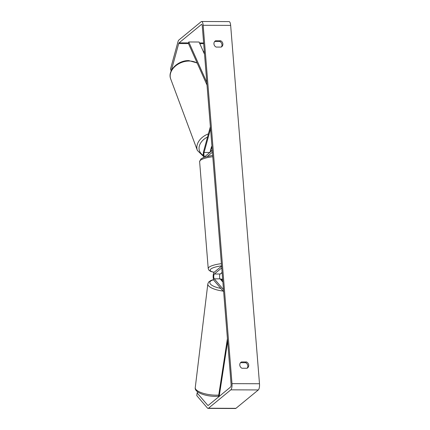 <?xml version="1.0" encoding="UTF-8"?>
<svg xmlns="http://www.w3.org/2000/svg" width="430" height="430" viewBox="0 0 430 430"><rect width="100%" height="100%" fill="white"/><g stroke="black" fill="none" stroke-linecap="round" stroke-linejoin="round"><path stroke-width="0.64" d="M222.67 279.516A3.628 1.188 -173.1 0 0 221.283 279.839L222.826 281.634A3.628 1.188 -173.1 0 0 222.842 281.634A3.628 1.188 -173.1 0 1 222.358 281.489L220.095 278.855A2.537 0.812 90.2 0 1 219.574 276.35A2.537 0.812 90.2 0 1 220.187 274.023L222.1 272.448M223.476 289.557L214.253 278.833A2.537 0.812 90.2 0 1 213.731 276.329A2.537 0.812 90.2 0 1 214.344 273.996L221.735 267.922M223.648 291.696L214.049 280.532A4.348 1.387 90.2 0 1 213.156 276.243A4.348 1.387 90.2 0 1 214.204 272.244L221.595 266.17M210.372 126.689L203.648 151.269A4.348 1.387 -89.8 0 0 203.782 157.38M210.544 128.828L204.083 152.44A2.537 0.812 -89.8 0 0 203.96 155.144A2.537 0.812 -89.8 0 0 204.685 156.617A2.537 0.812 -89.8 0 0 204.895 156.536L212.286 150.457M207.502 156.262L212.425 152.215M211.775 150.876A3.628 2.623 159.5 0 1 210.861 150.301L211.942 146.35A3.628 2.623 159.5 0 1 211.952 146.34A3.628 2.623 159.5 0 0 211.512 146.662L209.947 152.381M210.861 150.301L210.662 149.769M214.667 41.527A3.628 3.322 -129.4 0 1 214.731 41.495L219.789 41.511L220.687 40.775A3.628 3.322 -129.4 0 1 222.88 43.935A3.628 3.322 -129.4 0 1 221.746 46.725A3.628 3.322 -129.4 0 1 221.192 47.085L216.134 47.069A3.628 3.322 -129.4 0 1 215.075 41.119A3.628 3.322 -129.4 0 1 215.629 40.753L220.687 40.775M219.789 41.511A3.628 3.322 -129.4 0 1 221.982 44.677A3.628 3.322 -129.4 0 1 221.262 47.053M247.1 368.236A3.628 3.322 50.6 0 0 247.82 365.86A3.628 3.322 50.6 0 0 245.632 362.694L246.53 361.958L241.472 361.942A3.628 3.322 50.6 0 0 240.918 362.302A3.628 3.322 50.6 0 0 241.977 368.252L247.035 368.268A3.628 3.322 50.6 0 0 247.583 367.908A3.628 3.322 50.6 0 0 248.717 365.124A3.628 3.322 50.6 0 0 246.53 361.958M245.632 362.694L240.574 362.678A3.628 3.322 50.6 0 0 240.504 362.71M197.784 392.004L197.112 392.929L207.808 405.361A2.177 0.693 -89.8 0 0 208.05 405.495A2.177 0.693 -89.8 0 0 208.227 405.425L230.604 387.032A2.177 0.693 -89.8 0 0 231.103 384.377L202.272 26.02A2.177 0.693 -89.8 0 0 201.611 24.402A2.177 0.693 -89.8 0 0 201.433 24.472L179.057 42.866A2.177 0.693 -89.8 0 0 178.703 43.564L171.242 70.826M197.112 392.929L196.784 395.648L207.48 408.081A5.074 1.618 -89.8 0 0 208.039 408.398L235.527 408.5A5.074 1.618 -89.8 0 0 235.941 408.333L258.317 389.94A5.074 1.618 -89.8 0 0 259.494 383.743L230.657 25.392A5.074 1.618 -89.8 0 0 229.109 21.602L201.622 21.5A5.074 1.618 -89.8 0 0 201.208 21.667L178.832 40.06A5.074 1.618 -89.8 0 0 177.999 41.688L170.506 69.074L171.199 70.923M208.039 408.398A5.074 1.618 -89.8 0 0 208.453 408.231L230.829 389.838A5.074 1.618 -89.8 0 0 232.001 383.635L203.17 25.284A5.074 1.618 -89.8 0 0 201.622 21.5M204.261 50.718L203.766 52.519M240.574 362.678L241.472 361.942M214.731 41.495L215.629 40.753M221.283 279.839L221.24 280.188M222.122 272.711L221.525 273.206A3.628 0.876 175.4 0 0 222.176 273.373M221.525 273.206L221.504 272.937M219.187 396.417L227.642 341.329M218.451 397.019L227.422 338.598M206.808 82.377L188.77 41.973L199.074 42.016L204.546 54.266M188.77 41.973L188.426 43.452L207.029 85.108M214.344 273.996L220.187 274.023M214.253 278.833L220.095 278.855M204.083 152.44L209.851 152.462M208.405 133.881A16.136 11.68 159.5 0 0 197.381 150.457L170.71 78.986A16.136 11.68 -20.5 0 1 189.195 61.033A16.136 11.68 -20.5 0 1 197.257 63.226M203.363 155.321A14.319 10.368 -20.5 0 1 207.54 137.036M203.17 25.284L230.657 25.392M232.001 383.635L259.494 383.743M178.703 43.564L188.49 43.602M199.805 43.64L203.691 43.656M179.057 42.866L188.555 42.898M199.488 42.941L203.637 42.957M201.433 24.472L201.788 24.472M207.808 405.361L208.303 405.361M208.453 408.231L235.941 408.333M230.829 389.838L258.317 389.94M223.116 291.078A16.136 5.278 -173.1 0 1 207.824 283.908L195.252 387.634A16.136 5.278 6.9 0 0 216.08 395.165A16.136 5.278 6.9 0 0 218.752 395.084M213.645 279.801A14.319 4.687 6.9 0 0 220.805 288.39M222.654 279.301A14.319 4.687 6.9 0 0 220.386 279.194M212.791 156.719A16.136 3.908 175.4 0 0 200.412 160.293A16.136 3.908 175.4 0 0 199.622 161.648L208.222 268.589A16.136 3.908 -4.6 0 1 209.018 267.24A16.136 3.908 -4.6 0 1 221.396 263.665M221.568 265.864A14.319 3.467 175.4 0 0 210.872 268.997A14.319 3.467 175.4 0 0 214.199 272.249M197.139 62.963L188.824 60.603C178.111 60.211 167.216 70.568 170.71 78.986M197.381 150.457L203.524 156.445M195.252 387.634C194.252 392.364 205.459 396.385 215.532 396.352L218.574 396.234M207.824 283.908L208.641 282.053L210.856 280.467L213.576 279.613M222.643 279.199L220.289 279.081M208.222 268.589L208.948 270.244L210.635 271.405L214.102 272.341M199.622 161.648L200.977 158.901L203.75 157.391L212.678 155.354"/></g></svg>
